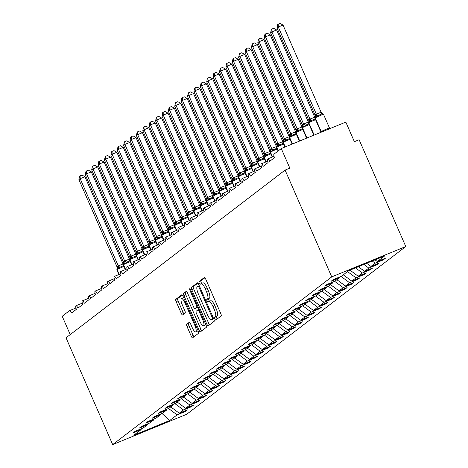 <?xml version="1.0" encoding="UTF-8"?>
<svg xmlns="http://www.w3.org/2000/svg" width="468" height="468" viewBox="0 0 468 468"><rect width="100%" height="100%" fill="white"/><g stroke="black" fill="none" stroke-linecap="round" stroke-linejoin="round"><path stroke-width="0.7" d="M214.882 318.971A1.474 0.427 -112.3 0 0 215.789 320.065A1.474 0.427 -112.3 0 0 215.818 320.048L221.153 315.97A2.106 0.614 -112.3 0 0 220.814 313.659L205.686 279.039A2.106 0.614 -112.3 0 0 204.387 277.477A2.106 0.614 -112.3 0 0 204.346 277.501L199.011 281.584A1.474 0.427 -112.3 0 0 199.251 283.199A1.474 0.427 -112.3 0 0 200.164 284.292A1.474 0.427 -112.3 0 0 200.193 284.275L200.883 283.748A6.733 1.96 -112.3 0 1 201.012 283.666A6.733 1.96 -112.3 0 1 205.177 288.674L206.435 291.558A6.733 1.96 -112.3 0 1 207.517 298.941L206.827 299.467A1.474 0.427 -112.3 0 0 207.067 301.088A1.474 0.427 -112.3 0 0 207.973 302.182A1.474 0.427 -112.3 0 0 208.003 302.164L208.693 301.632A6.733 1.96 -112.3 0 1 208.827 301.556A6.733 1.96 -112.3 0 1 212.993 306.558L214.25 309.447A6.733 1.96 -112.3 0 1 215.333 316.83L214.642 317.357A1.474 0.427 -112.3 0 0 214.882 318.971M210.594 300.854A6.733 1.96 -112.3 0 1 210.729 300.778A6.733 1.96 -112.3 0 1 214.888 305.779L216.152 308.669A6.733 1.96 -112.3 0 1 217.234 316.052L216.544 316.579A1.474 0.427 -112.3 0 0 216.778 318.193A1.474 0.427 -112.3 0 0 217.222 318.977M204.908 277.746L200.912 280.806A1.474 0.427 -112.3 0 0 201.146 282.42A1.474 0.427 -112.3 0 0 201.743 283.374M202.779 282.97A6.733 1.96 -112.3 0 1 202.913 282.888A6.733 1.96 -112.3 0 1 207.072 287.896L208.336 290.78A6.733 1.96 -112.3 0 1 209.418 298.163L208.728 298.689A1.474 0.427 -112.3 0 0 208.962 300.31A1.474 0.427 -112.3 0 0 209.559 301.257M186.703 324.248A2.106 0.614 -112.3 0 0 187.036 326.559L191.283 336.27A2.106 0.614 -112.3 0 0 192.582 337.832A2.106 0.614 -112.3 0 0 192.623 337.808L198.543 333.274A2.106 0.614 -112.3 0 0 198.21 330.97L183.082 296.349A2.106 0.614 -112.3 0 0 181.783 294.781A2.106 0.614 -112.3 0 0 181.742 294.805L175.816 299.339A2.106 0.614 -112.3 0 0 176.155 301.649L181.286 313.379A2.106 0.614 -112.3 0 0 182.584 314.946A2.106 0.614 -112.3 0 0 182.625 314.923L185.158 312.981A2.106 0.614 -112.3 0 0 184.819 310.67L182.28 304.855A5.628 1.638 -112.3 0 1 181.485 298.619A5.628 1.638 -112.3 0 1 184.965 302.802L194.922 325.593A5.628 1.638 -112.3 0 1 195.712 331.83A5.628 1.638 -112.3 0 1 192.237 327.647L190.575 323.85A2.106 0.614 -112.3 0 0 189.277 322.282A2.106 0.614 -112.3 0 0 189.236 322.312L186.703 324.248L188.598 323.47A2.106 0.614 -112.3 0 0 188.937 325.781L193.179 335.492A2.106 0.614 -112.3 0 0 193.963 336.784M331.742 276.886L112.689 444.6L186.726 414.25L405.785 246.537L331.742 276.886L285.088 170.095L289.832 168.147L281.274 148.555L273.985 154.13A3.217 0.936 67.7 0 0 274.505 157.657L269.65 161.378A3.217 0.936 -112.3 0 0 267.661 158.985A3.217 0.936 -112.3 0 0 268.111 162.548L263.256 166.269A3.217 0.936 -112.3 0 0 261.273 163.876A3.217 0.936 -112.3 0 0 261.723 167.445L256.868 171.159A3.217 0.936 -112.3 0 0 254.879 168.772A3.217 0.936 -112.3 0 0 255.335 172.335L250.479 176.056A3.217 0.936 -112.3 0 0 248.49 173.663A3.217 0.936 -112.3 0 0 248.941 177.226L244.085 180.946A3.217 0.936 -112.3 0 0 242.102 178.554A3.217 0.936 -112.3 0 0 242.553 182.122L237.697 185.837A3.217 0.936 -112.3 0 0 235.708 183.45A3.217 0.936 -112.3 0 0 236.164 187.013L231.309 190.728A3.217 0.936 -112.3 0 0 229.32 188.341A3.217 0.936 -112.3 0 0 229.77 191.903L224.915 195.624A3.217 0.936 -112.3 0 0 222.932 193.231A3.217 0.936 -112.3 0 0 223.382 196.794L218.527 200.515A3.217 0.936 -112.3 0 0 216.538 198.128A3.217 0.936 -112.3 0 0 216.994 201.69L212.133 205.405A3.217 0.936 -112.3 0 0 210.15 203.018A3.217 0.936 -112.3 0 0 210.6 206.581L205.744 210.302A3.217 0.936 -112.3 0 0 203.755 207.909A3.217 0.936 -112.3 0 0 204.212 211.472L199.356 215.192A3.217 0.936 -112.3 0 0 197.367 212.805A3.217 0.936 -112.3 0 0 197.824 216.368L192.962 220.083A3.217 0.936 -112.3 0 0 190.979 217.696A3.217 0.936 -112.3 0 0 191.43 221.259L186.574 224.979A3.217 0.936 -112.3 0 0 184.585 222.587A3.217 0.936 -112.3 0 0 185.041 226.149L180.186 229.87A3.217 0.936 -112.3 0 0 178.197 227.477A3.217 0.936 -112.3 0 0 178.653 231.046L173.792 234.76A3.217 0.936 -112.3 0 0 171.809 232.374A3.217 0.936 -112.3 0 0 172.259 235.936L167.404 239.651A3.217 0.936 -112.3 0 0 165.415 237.264A3.217 0.936 -112.3 0 0 165.871 240.827L161.015 244.548A3.217 0.936 -112.3 0 0 159.026 242.155A3.217 0.936 -112.3 0 0 159.483 245.723L154.621 249.438A3.217 0.936 -112.3 0 0 152.638 247.051A3.217 0.936 -112.3 0 0 153.089 250.614L148.233 254.329A3.217 0.936 -112.3 0 0 146.244 251.942A3.217 0.936 -112.3 0 0 146.7 255.505L141.845 259.225A3.217 0.936 -112.3 0 0 139.856 256.833A3.217 0.936 -112.3 0 0 140.312 260.395L135.451 264.116A3.217 0.936 -112.3 0 0 133.468 261.729A3.217 0.936 -112.3 0 0 133.918 265.292L129.063 269.006A3.217 0.936 -112.3 0 0 127.074 266.62A3.217 0.936 -112.3 0 0 127.53 270.182L122.674 273.903A3.217 0.936 -112.3 0 0 120.686 271.51A3.217 0.936 -112.3 0 0 121.136 275.073L116.28 278.793A3.217 0.936 -112.3 0 0 114.297 276.407A3.217 0.936 -112.3 0 0 114.748 279.969L109.892 283.684A3.217 0.936 -112.3 0 0 107.903 281.297A3.217 0.936 -112.3 0 0 108.36 284.86L103.504 288.58A3.217 0.936 -112.3 0 0 101.515 286.188A3.217 0.936 -112.3 0 0 101.966 289.75L97.11 293.471A3.217 0.936 -112.3 0 0 95.127 291.078A3.217 0.936 -112.3 0 0 95.577 294.647L90.722 298.362A3.217 0.936 -112.3 0 0 88.733 295.975A3.217 0.936 -112.3 0 0 89.189 299.538L84.334 303.252A3.217 0.936 -112.3 0 0 82.345 300.865A3.217 0.936 -112.3 0 0 82.795 304.428L77.94 308.149A3.217 0.936 -112.3 0 0 75.956 305.756A3.217 0.936 -112.3 0 0 76.407 309.319L71.551 313.039A3.217 0.936 -112.3 0 0 69.562 310.653A3.217 0.936 -112.3 0 0 69.498 310.688L62.215 316.263L70.223 334.597M112.689 444.6L66.029 337.808L285.088 170.095M206.891 324.324A2.106 0.614 -112.3 0 0 208.19 325.886A2.106 0.614 -112.3 0 0 208.231 325.863L214.151 321.329A2.106 0.614 -112.3 0 0 213.812 319.018L198.689 284.398A2.106 0.614 -112.3 0 0 197.385 282.836A2.106 0.614 -112.3 0 0 197.344 282.859L191.424 287.393A2.106 0.614 -112.3 0 0 191.763 289.698L206.891 324.324L208.786 323.546A2.106 0.614 -112.3 0 0 209.57 324.839M206.347 327.302L200.427 331.835A2.106 0.614 -112.3 0 1 200.386 331.859A2.106 0.614 -112.3 0 1 199.087 330.297L183.959 295.677A2.106 0.614 -112.3 0 1 183.62 293.366L186.153 291.429A2.106 0.614 -112.3 0 1 186.2 291.4A2.106 0.614 -112.3 0 1 187.498 292.968L193.629 307.008A2.106 0.614 -112.3 0 0 194.934 308.57A2.106 0.614 -112.3 0 0 194.975 308.547L196.654 307.26A2.106 0.614 -112.3 0 0 196.314 304.949L189.932 290.335A1.474 0.427 -112.3 0 1 189.721 288.703A1.474 0.427 -112.3 0 1 190.634 289.797L206.008 324.997A2.106 0.614 -112.3 0 1 206.347 327.302M383.035 259.214L383.315 259.857L385.462 258.213L377.348 261.542L384.731 255.891L348.754 270.639L341.371 276.29L333.251 279.618L331.104 281.262L339.224 277.933L334.977 281.18L326.863 284.509L324.716 286.153L332.83 282.824L328.589 286.071L320.475 289.399L318.328 291.043L326.442 287.715L322.2 290.967L314.081 294.29L311.934 295.934L320.053 292.611L315.806 295.858L307.692 299.187L305.545 300.83L313.659 297.502L309.418 300.748L301.304 304.077L299.157 305.721L307.271 302.392L303.03 305.645L294.91 308.968L292.763 310.612L300.883 307.289L296.636 310.536L288.522 313.864L286.375 315.508L294.489 312.179L290.248 315.426L282.134 318.755L279.987 320.399L288.101 317.07L283.86 320.323L275.74 323.645L273.593 325.289L281.713 321.966L277.465 325.213L269.352 328.542L267.205 330.186L275.319 326.857L271.077 330.104L262.963 333.432L260.816 335.076L268.93 331.748L264.689 335L256.569 338.323L254.422 339.967L262.542 336.644L258.295 339.891L250.181 343.219L248.034 344.863L256.148 341.535L251.907 344.781L243.793 348.11L241.646 349.754L249.76 346.425L245.519 349.672L237.399 353.001L235.252 354.645L243.372 351.316L239.125 354.568L231.011 357.891L228.864 359.535L236.978 356.212L232.736 359.459L224.622 362.788L222.475 364.432L230.589 361.103L226.348 364.35L218.228 367.678L216.081 369.322L224.201 365.994L219.954 369.246L211.84 372.569L209.693 374.213L217.807 370.89L213.566 374.137L205.452 377.465L203.299 379.109L211.419 375.781L207.178 379.027L199.058 382.356L196.911 384L205.031 380.671L200.784 383.924L192.67 387.247L190.523 388.89L198.637 385.568L194.395 388.814L186.276 392.143L184.129 393.787L192.249 390.458L188.001 393.705L179.887 397.034L177.741 398.677L185.854 395.349L181.613 398.601L173.499 401.924L171.352 403.568L179.466 400.245L175.225 403.492L167.105 406.821L164.958 408.465L173.078 405.136L168.831 408.383L160.717 411.711L158.57 413.355L166.684 410.026L162.443 413.273L154.329 416.602L152.182 418.246L160.296 414.917L156.055 418.17L147.935 421.492L145.788 423.136L153.908 419.814L149.661 423.06L141.547 426.389L139.4 428.033L147.514 424.704L143.272 427.951L135.158 431.28L133.011 432.923L141.125 429.595L141.225 428.793M147.514 424.704L147.613 423.903M153.908 419.814L154.007 419.006M160.296 414.917L160.395 414.116M166.684 410.026L166.784 409.225M173.078 405.136L173.178 404.329M179.466 400.245L179.566 399.438M185.854 395.349L185.954 394.547M192.249 390.458L192.348 389.651M198.637 385.568L198.736 384.76M205.031 380.671L205.124 379.87M211.419 375.781L211.518 374.979M217.807 370.89L217.907 370.083M224.201 365.994L224.295 365.192M230.589 361.103L230.689 360.301M236.978 356.212L237.077 355.405M243.372 351.316L243.465 350.514M249.76 346.425L249.859 345.624M256.148 341.535L256.248 340.727M262.542 336.644L262.636 335.837M268.93 331.748L269.03 330.946M275.319 326.857L275.418 326.05M281.713 321.966L281.806 321.159M288.101 317.07L288.2 316.269M294.489 312.179L294.588 311.378M300.883 307.289L300.982 306.481M307.271 302.392L307.371 301.591M313.659 297.502L313.759 296.7M320.053 292.611L320.153 291.804M326.442 287.715L326.541 286.913M332.83 282.824L332.929 282.023M184.936 410.875L185.217 411.524L187.364 409.88L179.25 413.203L183.491 409.956L174.915 403.615M170.75 406.92L179.25 413.203M191.324 405.984L191.611 406.628L193.758 404.984L185.638 408.312L189.885 405.066L181.309 398.724M177.138 402.024L185.638 408.312M197.718 401.088L197.999 401.737L200.146 400.093L192.032 403.422L196.273 400.175L187.697 393.834M183.526 397.133L192.032 403.422M204.106 396.197L204.387 396.846L206.534 395.203L198.42 398.531L202.662 395.279L194.091 388.937M189.92 392.242L198.42 398.531M210.495 391.306L210.781 391.956L212.928 390.312L204.809 393.635L209.056 390.388L200.479 384.047M196.308 387.346L204.809 393.635M216.889 386.41L217.17 387.059L219.316 385.416L211.203 388.744L215.444 385.497L206.868 379.156M202.697 382.455L211.203 388.744M223.277 381.519L223.558 382.169L225.705 380.525L217.591 383.854L221.832 380.601L213.262 374.26M209.091 377.565L217.591 383.854M229.665 376.629L229.952 377.278L232.099 375.634L223.979 378.957L228.226 375.71L219.65 369.369M215.479 372.674L223.979 378.957M236.059 371.738L236.34 372.382L238.487 370.738L230.373 374.067L234.614 370.82L226.038 364.478M221.867 367.778L230.373 374.067M242.447 366.842L242.728 367.491L244.875 365.847L236.761 369.176L241.002 365.923L232.432 359.582M228.261 362.887L236.761 369.176M248.836 361.951L249.122 362.601L251.269 360.957L243.149 364.279L247.396 361.033L238.82 354.691M234.649 357.997L243.149 364.279M255.23 357.061L255.51 357.704L257.657 356.06L249.543 359.389L253.785 356.142L245.209 349.801M241.038 353.1L249.543 359.389M261.618 352.164L261.899 352.813L264.046 351.17L255.932 354.498L260.173 351.246L251.603 344.91M247.432 348.21L255.932 354.498M268.006 347.274L268.293 347.923L270.44 346.279L262.32 349.602L266.567 346.355L257.991 340.014M253.82 343.319L262.32 349.602M274.4 342.383L274.681 343.026L276.828 341.383L268.714 344.711L272.955 341.464L264.379 335.123M260.208 338.422L268.714 344.711M280.788 337.486L281.069 338.136L283.216 336.492L275.102 339.821L279.343 336.574L270.773 330.232M266.602 333.532L275.102 339.821M287.176 332.596L287.463 333.245L289.61 331.601L281.49 334.93L285.737 331.677L277.161 325.336M272.99 328.641L281.49 334.93M293.571 327.705L293.851 328.355L295.998 326.711L287.884 330.034L292.126 326.787L283.549 320.445M279.378 323.745L287.884 330.034M299.959 322.809L300.24 323.458L302.392 321.814L294.273 325.143L298.514 321.896L289.944 315.555M285.772 318.854L294.273 325.143M306.347 317.918L306.634 318.568L308.781 316.924L300.661 320.252L304.908 317L296.332 310.658M292.161 313.964L300.661 320.252M312.741 313.028L313.022 313.677L315.169 312.033L307.055 315.356L311.296 312.109L302.72 305.768M298.549 309.073L307.055 315.356M319.129 308.137L319.416 308.781L321.563 307.137L313.443 310.465L317.684 307.219L309.114 300.877M304.943 304.177L313.443 310.465M325.517 303.241L325.804 303.89L327.951 302.246L319.837 305.575L324.078 302.322L315.502 295.987M311.331 299.286L319.837 305.575M331.911 298.35L332.192 298.999L334.339 297.356L326.225 300.678L330.466 297.432L321.89 291.09M317.719 294.395L326.225 300.678M338.3 293.459L338.586 294.103L340.733 292.459L332.613 295.788L336.861 292.541L328.284 286.2M324.113 289.499L332.613 295.788M344.694 288.563L344.974 289.212L347.121 287.568L339.007 290.897L343.249 287.644L334.673 281.309M330.502 284.608L339.007 290.897M351.082 283.672L351.363 284.322L353.51 282.678L345.396 286.001L349.637 282.754L341.061 276.412M336.896 279.718L345.396 286.001M357.47 278.782L357.757 279.425L359.904 277.781L351.784 281.11L356.031 277.863L347.525 271.575M343.284 274.821L351.784 281.11M363.864 273.885L364.145 274.535L366.292 272.891L358.178 276.219L362.419 272.973L355.516 267.866M349.959 270.141L358.178 276.219M370.252 268.995L370.533 269.644L372.68 268L364.566 271.329L368.807 268.076L363.882 264.438M358.324 266.713L364.566 271.329M376.641 264.104L376.927 264.753L379.074 263.11L370.954 266.432L375.201 263.186L383.315 259.857M366.696 263.285L370.954 266.432M339.224 277.933L339.323 277.126M375.061 259.851L377.348 261.542M281.274 148.555L345.823 122.095L354.381 141.687L359.126 139.745L405.785 246.537M168.527 408.511L177.103 414.847L185.217 411.524M191.611 406.628L183.491 409.956M197.999 401.737L189.885 405.066M204.387 396.846L196.273 400.175M210.781 391.956L202.662 395.279M217.17 387.059L209.056 390.388M223.558 382.169L215.444 385.497M229.952 377.278L221.832 380.601M236.34 372.382L228.226 375.71M242.728 367.491L234.614 370.82M249.122 362.601L241.002 365.923M255.51 357.704L247.396 361.033M261.899 352.813L253.785 356.142M268.293 347.923L260.173 351.246M274.681 343.026L266.567 346.355M281.069 338.136L272.955 341.464M287.463 333.245L279.343 336.574M293.851 328.355L285.737 331.677M300.24 323.458L292.126 326.787M306.634 318.568L298.514 321.896M313.022 313.677L304.908 317M319.416 308.781L311.296 312.109M325.804 303.89L317.684 307.219M332.192 298.999L324.078 302.322M338.586 294.103L330.466 297.432M344.974 289.212L336.861 292.541M351.363 284.322L343.249 287.644M357.757 279.425L349.637 282.754M364.145 274.535L356.031 277.863M370.533 269.644L362.419 272.973M376.927 264.753L368.807 268.076M161.998 413.46L169.72 420.504L177.103 414.847M169.72 420.504L133.743 435.246L141.125 429.595M372.247 261.004L375.201 263.186M197.905 283.105L193.325 286.615A2.106 0.614 -112.3 0 0 193.658 288.92L208.786 323.546M212.425 319.059A1.474 0.427 -112.3 0 0 212.185 317.444L198.912 287.054A1.474 0.427 -112.3 0 0 197.999 285.96A1.474 0.427 -112.3 0 0 197.97 285.977L197.244 286.533A6.733 1.96 -112.3 0 0 198.327 293.916L207.4 314.689A6.733 1.96 -112.3 0 0 211.559 319.691A6.733 1.96 -112.3 0 0 211.694 319.615L213.619 318.568M213.309 318.954A6.733 1.96 -112.3 0 0 213.461 318.913A6.733 1.96 -112.3 0 0 213.595 318.837L211.694 319.615M186.714 291.675L185.521 292.588A2.106 0.614 -112.3 0 0 185.86 294.899L200.983 329.519A2.106 0.614 -112.3 0 0 201.766 330.812M196.782 307.804A2.106 0.614 -112.3 0 0 196.829 307.792A2.106 0.614 -112.3 0 0 196.87 307.769L198.081 306.844M200 321.575A5.628 1.638 -112.3 0 0 203.475 325.757A5.628 1.638 -112.3 0 0 202.679 319.521L199.175 311.489A2.106 0.614 -112.3 0 0 197.87 309.927A2.106 0.614 -112.3 0 0 197.829 309.951L196.15 311.238A2.106 0.614 -112.3 0 0 196.49 313.548L200 321.575M203.475 325.757L205.376 324.979A5.628 1.638 -112.3 0 0 205.768 324.441M189.797 322.557L188.598 323.47M195.712 331.83L197.613 331.051A5.628 1.638 -112.3 0 0 198.005 330.507M183.725 297.818A5.628 1.638 -112.3 0 0 183.386 297.841L181.485 298.619M182.298 295.056L177.717 298.561A2.106 0.614 -112.3 0 0 178.056 300.871L183.181 312.601A2.106 0.614 -112.3 0 0 183.965 313.893M321.112 112.244L283.023 25.067L278.279 27.015L276.998 27.992L315.122 115.257L315.713 114.42L321.112 112.244L322.949 114.286L321.598 114.057L318.035 115.52L317.017 116.719L315.385 116.842A1.071 1.024 52.6 0 0 315.239 117.942L321.229 131.66A4.61 0.345 -23.6 0 1 326.412 129.145A4.61 0.345 -23.6 0 1 329.536 128.138L323.546 114.42A4.61 0.345 156.4 0 0 320.416 115.426A4.61 0.345 156.4 0 0 315.239 117.942L321.229 131.66A1.071 1.024 52.6 0 0 321.522 132.052M276.998 27.992L277.694 24.57L278.208 24.178L278.279 27.015L316.362 114.192M322.481 113.935L322.949 114.286M315.713 114.42A2.358 2.252 -127.4 0 1 315.385 116.842L315.116 117.064L315.333 116.672M328.308 129.42L329.109 128.39M315.122 115.257L315.327 116.263M316.403 114.28L317.017 116.719M278.208 24.178L280.104 23.4L283.023 25.067M314.718 117.14L276.635 29.964L271.885 31.906L270.609 32.889L308.734 120.153L309.325 119.317L314.759 117.228M270.609 32.889L271.305 29.461L271.814 29.069L271.885 31.906L309.974 119.083M314.677 117.14A2.358 0.603 85.8 0 0 315.21 118.954L311.647 120.411L310.629 121.61L308.997 121.733A1.071 1.024 52.6 0 0 308.845 122.832L314.186 135.059M309.325 119.317A2.358 2.252 -127.4 0 1 308.997 121.733L308.728 121.955L308.944 121.569M308.734 120.153L308.938 121.153M310.015 119.17L310.629 121.61M271.814 29.069L273.71 28.291L276.635 29.964M308.33 122.031L270.241 34.854L265.496 36.802L264.221 37.779L302.305 124.956L302.936 124.207L308.371 122.119M264.221 37.779L264.917 34.351L265.426 33.959L265.496 36.802L303.586 123.979M308.289 122.037A2.358 0.603 85.8 0 0 308.816 123.844L305.259 125.307L304.235 126.506L302.603 126.629A1.071 1.024 52.6 0 0 302.457 127.729L306.955 138.025M302.936 124.207A2.358 2.252 -127.4 0 1 302.603 126.629L302.34 126.846L302.55 126.459M302.346 125.044L302.55 126.044M303.621 124.067L304.235 126.506M265.426 33.959L267.322 33.187L270.241 34.854M301.942 126.922L263.853 39.745L259.108 41.693L257.827 42.67L295.951 129.934L296.542 129.098L301.977 127.009M257.827 42.67L258.523 39.248L259.038 38.856L259.108 41.693L297.192 128.87M301.895 126.927A2.358 0.603 85.8 0 0 302.427 128.735L298.865 130.198L297.847 131.397L296.215 131.52A1.071 1.024 52.6 0 0 296.068 132.619L299.725 140.991M296.542 129.098A2.358 2.252 -127.4 0 1 296.215 131.52L295.946 131.742L296.162 131.35M295.951 129.934L296.156 130.935M297.233 128.957L297.847 131.397M259.038 38.856L260.933 38.078L263.853 39.745M295.548 131.818L257.464 44.641L252.714 46.584L251.439 47.56L289.563 134.831L290.154 133.988L295.589 131.906M251.439 47.56L252.135 44.138L252.644 43.746L252.714 46.584L290.803 133.76M295.507 131.818A2.358 0.603 85.8 0 0 296.039 133.632L292.477 135.088L291.459 136.287L289.827 136.41A1.071 1.024 52.6 0 0 289.674 137.51L292.494 143.957M290.154 133.988A2.358 2.252 -127.4 0 1 289.827 136.41L289.557 136.633L289.774 136.241M289.563 134.831L289.768 135.831M290.844 133.848L291.459 136.287M252.644 43.746L254.539 42.968L257.464 44.641M289.16 136.709L251.07 49.532L246.326 51.474L245.051 52.457L283.134 139.634L283.766 138.885L289.201 136.796M245.051 52.457L245.747 49.029L246.256 48.637L246.326 51.474L284.415 138.657M289.119 136.714A2.358 0.603 85.8 0 0 289.645 138.522L286.088 139.979L285.065 141.184L283.433 141.301A1.071 1.024 52.6 0 0 283.286 142.401L285.258 146.917M283.766 138.885A2.358 2.252 -127.4 0 1 283.433 141.301L282.988 142.693L284.901 147.069M283.175 139.721L283.38 140.722M284.45 138.744L285.065 141.184M246.256 48.637L248.151 47.865L251.07 49.532M282.771 141.599L244.682 54.423L239.938 56.371L238.657 57.348L276.781 144.612L277.372 143.775L282.807 141.687M238.657 57.348L239.353 53.925L239.868 53.533L239.938 56.371L278.021 143.547M282.725 141.605A2.358 0.603 85.8 0 0 283.257 143.413L279.694 144.875L278.676 146.074L277.044 146.197A1.071 1.024 52.6 0 0 276.898 147.297L278.407 150.749M277.372 143.775A2.358 2.252 -127.4 0 1 277.044 146.197L276.775 146.42L276.992 146.028M276.781 144.612L276.986 145.612M278.062 143.635L278.676 146.074M239.868 53.533L241.763 52.755L244.682 54.423M276.377 146.496L238.294 59.319L233.544 61.261L232.268 62.238L270.393 149.508L270.984 148.666L276.418 146.583M232.268 62.238L232.965 58.816L233.474 58.424L233.544 61.261L271.633 148.438M276.336 146.496A2.358 0.603 85.8 0 0 276.869 148.309L273.306 149.766L272.282 150.965L270.656 151.088A1.071 1.024 52.6 0 0 270.504 152.188L272.592 156.967M270.984 148.666A2.358 2.252 -127.4 0 1 270.656 151.088L270.387 151.31L270.603 150.918M270.393 149.508L270.598 150.509M271.674 148.526L272.282 150.965M233.474 58.424L235.369 57.646L238.294 59.319M269.989 151.386L231.9 64.21L227.155 66.152L225.88 67.135L263.964 154.311L264.59 153.562L270.03 151.474M225.88 67.135L226.576 63.706L227.085 63.315L227.155 66.152L265.245 153.334M269.942 151.386A2.358 0.603 85.8 0 0 270.475 153.2L266.918 154.656L265.894 155.862L264.262 155.979A1.071 1.024 52.6 0 0 264.116 157.078L266.204 161.858M264.59 153.562A2.358 2.252 -127.4 0 1 264.262 155.979L263.999 156.201L264.209 155.815M264.005 154.399L264.209 155.399M265.28 153.422L265.894 155.862M227.085 63.315L228.981 62.536L231.9 64.21M263.601 156.277L225.512 69.1L220.767 71.048L219.486 72.025L257.611 159.29L258.201 158.453L263.636 156.365M219.486 72.025L220.182 68.597L220.691 68.211L220.767 71.048L258.851 158.225M263.554 156.283A2.358 0.603 85.8 0 0 264.087 158.09L260.524 159.553L259.506 160.752L257.874 160.875A1.071 1.024 52.6 0 0 257.728 161.975L259.81 166.748M258.201 158.453A2.358 2.252 -127.4 0 1 257.874 160.875L257.605 161.097L257.821 160.705M257.611 159.29L257.815 160.29M258.892 158.313L259.506 160.752M220.691 68.211L222.592 67.433L225.512 69.1M257.207 161.173L219.123 73.991L214.373 75.939L213.098 76.916L251.222 164.186L251.813 163.344L257.248 161.261M213.098 76.916L213.794 73.494L214.303 73.102L214.373 75.939L252.463 163.116M257.166 161.173A2.358 0.603 85.8 0 0 257.698 162.981L254.136 164.444L253.112 165.643L251.486 165.766A1.071 1.024 52.6 0 0 251.334 166.865L253.422 171.639M251.813 163.344A2.358 2.252 -127.4 0 1 251.486 165.766L251.217 165.988L251.433 165.596M251.222 164.186L251.427 165.186M252.504 163.203L253.112 165.643M214.303 73.102L216.198 72.324L219.123 73.991M250.819 166.064L212.729 78.887L207.985 80.829L206.71 81.812L244.834 169.077L245.419 168.24L250.86 166.152M206.71 81.812L207.4 78.384L207.915 77.992L207.985 80.829L246.074 168.006M250.772 166.064A2.358 0.603 85.8 0 0 251.304 167.877L247.747 169.334L246.724 170.533L245.092 170.656A1.071 1.024 52.6 0 0 244.945 171.756L247.034 176.535M245.419 168.24A2.358 2.252 -127.4 0 1 245.092 170.656L244.828 170.879L245.039 170.492M244.834 169.077L245.039 170.077M246.109 168.094L246.724 170.533M207.915 77.992L209.81 77.214L212.729 78.887M244.431 170.955L206.341 83.778L201.597 85.726L200.316 86.703L238.44 173.967L239.031 173.131L244.466 171.042M200.316 86.703L201.012 83.275L201.521 82.889L201.597 85.726L239.68 172.903M244.384 170.96A2.358 0.603 85.8 0 0 244.916 172.768L241.353 174.231L240.336 175.43L238.703 175.553A1.071 1.024 52.6 0 0 238.557 176.652L240.64 181.426M239.031 173.131A2.358 2.252 -127.4 0 1 238.703 175.553L238.434 175.775L238.651 175.383M238.44 173.967L238.645 174.968M239.721 172.99L240.336 175.43M201.521 82.889L203.422 82.111L206.341 83.778M238.036 175.845L199.953 88.668L195.203 90.617L193.927 91.593L232.052 178.858L232.643 178.021L238.077 175.933M193.927 91.593L194.624 88.171L195.133 87.779L195.203 90.617L233.292 177.793M237.996 175.851A2.358 0.603 85.8 0 0 238.528 177.659L234.965 179.121L233.941 180.32L232.315 180.443A1.071 1.024 52.6 0 0 232.163 181.543L234.252 186.317M232.643 178.021A2.358 2.252 -127.4 0 1 232.315 180.443L232.046 180.666L232.257 180.274M232.052 178.858L232.257 179.858M233.333 177.881L233.941 180.32M195.133 87.779L197.028 87.001L199.953 88.668M231.648 180.742L193.559 93.565L188.815 95.507L187.539 96.49L225.623 183.667L226.249 182.918L231.689 180.829M187.539 96.49L188.23 93.062L188.744 92.67L188.815 95.507L226.904 182.684M231.601 180.742A2.358 0.603 85.8 0 0 232.134 182.555L228.571 184.012L227.553 185.211L225.921 185.334A1.071 1.024 52.6 0 0 225.775 186.434L227.863 191.213M226.249 182.918A2.358 2.252 -127.4 0 1 225.921 185.334L225.658 185.556L225.869 185.17M225.664 183.754L225.869 184.755M226.939 182.772L227.553 185.211M188.744 92.67L190.64 91.892L193.559 93.565M225.26 185.632L187.171 98.456L182.426 100.404L181.145 101.38L219.27 188.645L219.861 187.808L225.295 185.72M181.145 101.38L181.841 97.952L182.35 97.56L182.426 100.404L220.51 187.58M225.213 185.638A2.358 0.603 85.8 0 0 225.746 187.446L222.183 188.902L221.165 190.107L219.533 190.224A1.071 1.024 52.6 0 0 219.387 191.33L221.469 196.104M219.861 187.808A2.358 2.252 -127.4 0 1 219.533 190.224L219.264 190.447L219.48 190.061M219.27 188.645L219.474 189.645M220.551 187.668L221.165 190.107M182.35 97.56L184.252 96.788L187.171 98.456M218.866 190.523L180.783 103.346L176.032 105.294L174.757 106.271L212.881 193.536L213.472 192.699L218.907 190.611M174.757 106.271L175.453 102.849L175.962 102.457L176.032 105.294L214.122 192.471M218.825 190.529A2.358 0.603 85.8 0 0 219.357 192.336L215.795 193.799L214.771 194.998L213.145 195.121A1.071 1.024 52.6 0 0 212.993 196.221L215.081 200.994M213.472 192.699A2.358 2.252 -127.4 0 1 213.145 195.121L212.876 195.343L213.086 194.951M212.881 193.536L213.086 194.536M214.163 192.559L214.771 194.998M175.962 102.457L177.858 101.679L180.783 103.346M212.478 195.419L174.388 108.243L169.644 110.185L168.363 111.162L206.452 198.344L207.078 197.59L212.519 195.507M168.363 111.162L169.059 107.739L169.574 107.347L169.644 110.185L207.733 197.361M212.431 195.419A2.358 0.603 85.8 0 0 212.963 197.233L209.401 198.689L208.383 199.889L206.751 200.011A1.071 1.024 52.6 0 0 206.604 201.111L208.693 205.891M207.078 197.59A2.358 2.252 -127.4 0 1 206.751 200.011L206.487 200.234L206.698 199.842M206.493 198.432L206.692 199.432M207.769 197.449L208.383 199.889M169.574 107.347L171.469 106.569L174.388 108.243M206.09 200.31L168 113.133L163.256 115.075L161.975 116.058L200.099 203.323L200.69 202.486L206.125 200.398M161.975 116.058L162.671 112.63L163.18 112.238L163.256 115.075L201.339 202.258M206.043 200.316A2.358 0.603 85.8 0 0 206.575 202.123L203.013 203.58L201.995 204.785L200.362 204.902A1.071 1.024 52.6 0 0 200.216 206.002L202.299 210.781M200.69 202.486A2.358 2.252 -127.4 0 1 200.362 204.902L200.093 205.124L200.31 204.738M200.099 203.323L200.304 204.323M201.38 202.346L201.995 204.785M163.18 112.238L165.081 111.466L168 113.133M199.696 205.2L161.612 118.024L156.862 119.972L155.587 120.949L193.67 208.125L194.302 207.377L199.737 205.288M155.587 120.949L156.283 117.526L156.792 117.135L156.862 119.972L194.951 207.149M199.655 205.206A2.358 0.603 85.8 0 0 200.181 207.014L196.624 208.476L195.601 209.676L193.974 209.799A1.071 1.024 52.6 0 0 193.822 210.898L195.911 215.672M194.302 207.377A2.358 2.252 -127.4 0 1 193.974 209.799L193.705 210.021L193.916 209.629M193.711 208.213L193.916 209.214M194.992 207.236L195.601 209.676M156.792 117.135L158.687 116.356L161.612 118.024M193.307 210.097L155.218 122.92L150.474 124.862L149.193 125.839L187.323 213.11L187.908 212.267L193.343 210.185M149.193 125.839L149.889 122.417L150.404 122.025L150.474 124.862L188.563 212.039M193.261 210.097A2.358 0.603 85.8 0 0 193.793 211.905L190.23 213.367L189.212 214.566L187.58 214.689A1.071 1.024 52.6 0 0 187.434 215.789L189.522 220.568M187.908 212.267A2.358 2.252 -127.4 0 1 187.58 214.689L187.317 214.911L187.528 214.519M187.323 213.11L187.522 214.11M188.598 212.127L189.212 214.566M150.404 122.025L152.299 121.247L155.218 122.92M186.913 214.987L148.83 127.811L144.085 129.753L142.804 130.736L180.929 218L181.52 217.164L186.954 215.075M142.804 130.736L143.5 127.308L144.009 126.916L144.085 129.753L182.169 216.93M186.872 214.987A2.358 0.603 85.8 0 0 187.405 216.801L183.842 218.258L182.824 219.463L181.192 219.58A1.071 1.024 52.6 0 0 181.04 220.68L183.128 225.459M181.52 217.164A2.358 2.252 -127.4 0 1 181.192 219.58L180.923 219.802L181.139 219.416M180.929 218L181.134 219.001M182.21 217.023L182.824 219.463M144.009 126.916L145.911 126.138L148.83 127.811M180.525 219.878L142.442 132.701L137.691 134.649L136.416 135.626L174.541 222.891L175.131 222.054L180.566 219.966M136.416 135.626L137.112 132.198L137.621 131.812L137.691 134.649L175.781 221.826M180.484 219.884A2.358 0.603 85.8 0 0 181.011 221.692L177.454 223.154L176.43 224.353L174.804 224.476A1.071 1.024 52.6 0 0 174.652 225.576L176.74 230.35M175.131 222.054A2.358 2.252 -127.4 0 1 174.804 224.476L174.535 224.698L174.745 224.307M174.541 222.891L174.745 223.891M175.816 221.914L176.43 224.353M137.621 131.812L139.517 131.034L142.442 132.701M174.137 224.775L136.048 137.592L131.303 139.54L130.022 140.517L168.152 227.781L168.737 226.945L174.172 224.862M130.022 140.517L130.718 137.095L131.233 136.703L131.303 139.54L169.387 226.717M174.09 224.775A2.358 0.603 85.8 0 0 174.623 226.582L171.06 228.045L170.042 229.244L168.41 229.367A1.071 1.024 52.6 0 0 168.264 230.467L170.352 235.24M168.737 226.945A2.358 2.252 -127.4 0 1 168.41 229.367L167.965 230.759L169.989 235.392M168.152 227.781L168.351 228.788M169.428 226.804L170.042 229.244M131.233 136.703L133.128 135.925L136.048 137.592M167.743 229.665L129.659 142.488L124.915 144.431L123.634 145.413L161.758 232.678L162.349 231.841L167.784 229.753M123.634 145.413L124.33 141.985L124.839 141.593L124.915 144.431L162.999 231.607M167.702 229.665A2.358 0.603 85.8 0 0 168.234 231.479L164.672 232.935L163.654 234.135L162.022 234.257A1.071 1.024 52.6 0 0 161.869 235.357L163.958 240.137M162.349 231.841A2.358 2.252 -127.4 0 1 162.022 234.257L161.752 234.48L161.969 234.094M161.758 232.678L161.963 233.678M163.039 231.695L163.654 234.135M124.839 141.593L126.734 140.815L129.659 142.488M161.355 234.556L123.271 147.379L118.521 149.327L117.246 150.304L155.329 237.481L155.961 236.732L161.396 234.643M117.246 150.304L117.942 146.876L118.451 146.49L118.521 149.327L156.61 236.504M161.314 234.562A2.358 0.603 85.8 0 0 161.84 236.369L158.283 237.832L157.26 239.031L155.633 239.154A1.071 1.024 52.6 0 0 155.481 240.254L157.57 245.027M155.961 236.732A2.358 2.252 -127.4 0 1 155.633 239.154L155.364 239.37L155.575 238.984M155.37 237.569L155.575 238.569M156.645 236.592L157.26 239.031M118.451 146.49L120.346 145.712L123.271 147.379M154.966 239.446L116.877 152.27L112.133 154.218L110.852 155.195L148.976 242.459L149.567 241.623L155.002 239.534M110.852 155.195L111.548 151.772L112.063 151.38L112.133 154.218L150.216 241.394M154.92 239.452A2.358 0.603 85.8 0 0 155.452 241.26L151.889 242.722L150.871 243.922L149.239 244.044A1.071 1.024 52.6 0 0 149.093 245.144L151.176 249.918M149.567 241.623A2.358 2.252 -127.4 0 1 149.239 244.044L148.976 244.267L149.187 243.875M148.976 242.459L149.181 243.459M150.257 241.482L150.871 243.922M112.063 151.38L113.958 150.602L116.877 152.27M148.572 244.343L110.489 157.166L105.745 159.108L104.463 160.085L142.588 247.356L143.179 246.519L148.613 244.431M104.463 160.085L105.16 156.663L105.669 156.271L105.745 159.108L143.828 246.285M148.531 244.343A2.358 0.603 85.8 0 0 149.064 246.156L145.501 247.613L144.483 248.812L142.851 248.935A1.071 1.024 52.6 0 0 142.699 250.035L144.787 254.814M143.179 246.519A2.358 2.252 -127.4 0 1 142.851 248.935L142.582 249.157L142.798 248.771M142.588 247.356L142.793 248.356M143.869 246.373L144.483 248.812M105.669 156.271L107.564 155.493L110.489 157.166M142.184 249.233L104.101 162.057L99.351 164.005L98.075 164.982L136.2 252.246L136.791 251.41L142.225 249.321M98.075 164.982L98.771 161.554L99.28 161.162L99.351 164.005L137.44 251.181M142.143 249.239A2.358 0.603 85.8 0 0 142.67 251.047L139.113 252.504L138.089 253.709L136.463 253.826A1.071 1.024 52.6 0 0 136.311 254.925L138.399 259.705M136.791 251.41A2.358 2.252 -127.4 0 1 136.463 253.826L136.194 254.048M136.2 252.246L136.404 253.246M137.475 251.269L138.089 253.709M99.28 161.162L101.176 160.389L104.101 162.057M135.796 254.124L97.707 166.947L92.962 168.895L91.681 169.872L129.806 257.137L130.397 256.3L135.831 254.212M91.681 169.872L92.377 166.45L92.892 166.058L92.962 168.895L131.046 256.072M135.749 254.13A2.358 0.603 85.8 0 0 136.282 255.937L132.719 257.4L131.701 258.599L130.069 258.722A1.071 1.024 52.6 0 0 129.923 259.822L132.005 264.596M130.397 256.3A2.358 2.252 -127.4 0 1 130.069 258.722L129.8 258.944L130.016 258.552M129.806 257.137L130.01 258.137M131.087 256.16L131.701 258.599M92.892 166.058L94.788 165.28L97.707 166.947M129.402 259.02L91.318 171.844L86.568 173.786L85.293 174.763L123.417 262.033L124.008 261.191L129.443 259.108M85.293 174.763L85.989 171.341L86.498 170.949L86.568 173.786L124.658 260.963M129.361 259.02A2.358 0.603 85.8 0 0 129.893 260.834L126.331 262.291L125.313 263.49L123.681 263.613A1.071 1.024 52.6 0 0 123.529 264.712L125.617 269.492M124.008 261.191A2.358 2.252 -127.4 0 1 123.681 263.613L123.412 263.835L123.628 263.443M123.417 262.033L123.622 263.034M124.699 261.05L125.313 263.49M86.498 170.949L88.393 170.171L91.318 171.844M123.014 263.911L84.924 176.734L80.18 178.677L78.905 179.659L116.988 266.836L117.62 266.087L123.055 263.999M78.905 179.659L79.601 176.231L80.11 175.839L80.18 178.677L118.269 265.859M122.973 263.911A2.358 0.603 85.8 0 0 123.499 265.725L119.943 267.181L118.919 268.386L117.292 268.503A1.071 1.024 52.6 0 0 117.14 269.603L119.229 274.383M117.62 266.087A2.358 2.252 -127.4 0 1 117.292 268.503L117.023 268.726L117.234 268.339M117.029 266.924L117.234 267.924M118.305 265.947L118.919 268.386M80.11 175.839L82.005 175.061L84.924 176.734M75.945 308.049L69.638 310.629M217.234 316.052L215.333 316.83M216.152 308.669L214.25 309.447M214.888 305.779L212.993 306.558M208.728 298.689L206.827 299.467M209.418 298.163L207.517 298.941M208.336 290.78L206.435 291.558M207.072 287.896L205.177 288.674M200.912 280.806L199.011 281.584M216.544 316.579L214.642 317.357M193.658 288.92L191.763 289.698M193.325 286.615L191.424 287.393M212.981 317.117L212.185 317.444M199.707 286.726L198.912 287.054M200.983 329.519L199.087 330.297M185.86 294.899L183.959 295.677M185.521 292.588L183.62 293.366M196.87 307.769L194.975 308.547M198.017 306.698L196.654 307.26M197.11 304.627L196.314 304.949M190.728 290.008L189.932 290.335M203.475 319.194L202.679 319.521M199.971 311.167L199.175 311.489M199.192 309.395L197.923 309.915M195.718 325.266L194.922 325.593M185.761 302.474L184.965 302.802M183.181 312.601L181.286 313.379M178.056 300.871L176.155 301.649M177.717 298.561L175.816 299.339M193.179 335.492L191.283 336.27M188.937 325.781L187.036 326.559M315.561 114.537A2.358 2.252 -127.4 0 1 315.233 116.959A1.071 1.024 -127.4 0 0 315.081 118.059A4.61 0.345 156.4 0 0 314.941 118.228L320.931 131.947A4.61 0.345 -23.6 0 1 321.077 131.777A1.071 1.024 -127.4 0 0 321.329 132.134M321.598 114.057A2.358 0.603 85.8 0 1 321.066 112.25M318.035 115.52A2.358 0.708 49.3 0 1 316.397 114.163M315.59 119.714A4.61 0.345 156.4 0 0 314.028 120.317A4.61 0.345 156.4 0 0 308.845 122.832L314.016 135.129M309.172 119.434A2.358 2.252 -127.4 0 1 308.845 121.85A1.071 1.024 -127.4 0 0 308.693 122.949A4.61 0.345 156.4 0 0 308.552 123.125L313.829 135.205M311.647 120.411A2.358 0.708 49.3 0 1 310.009 119.059M309.196 124.605A4.61 0.345 156.4 0 0 307.64 125.213A4.61 0.345 156.4 0 0 302.457 127.729L306.786 138.095M302.778 124.324A2.358 2.252 -127.4 0 1 302.451 126.746A1.071 1.024 -127.4 0 0 302.305 127.846A4.61 0.345 156.4 0 0 302.158 128.016L306.599 138.171M305.259 125.307A2.358 0.708 49.3 0 1 303.615 123.95M302.808 129.496A4.61 0.345 156.4 0 0 301.246 130.104A4.61 0.345 156.4 0 0 296.068 132.619L299.549 141.061M296.39 129.215A2.358 2.252 -127.4 0 1 296.063 131.637A1.071 1.024 -127.4 0 0 295.911 132.737A4.61 0.345 156.4 0 0 295.77 132.906L299.368 141.137M298.865 130.198A2.358 0.708 49.3 0 1 297.227 128.84M296.419 134.392A4.61 0.345 156.4 0 0 294.858 134.995A4.61 0.345 156.4 0 0 289.674 137.51L292.319 144.027M290.002 134.111A2.358 2.252 -127.4 0 1 289.674 136.527A1.071 1.024 -127.4 0 0 289.522 137.627A4.61 0.345 156.4 0 0 289.382 137.803L292.131 144.103M292.477 135.088A2.358 0.708 49.3 0 1 290.839 133.731M290.025 139.283A4.61 0.345 156.4 0 0 288.469 139.891A4.61 0.345 156.4 0 0 283.286 142.401L285.088 146.993M283.608 139.002A2.358 2.252 -127.4 0 1 283.28 141.424A1.071 1.024 -127.4 0 0 283.134 142.524A4.61 0.345 156.4 0 0 282.988 142.693M286.088 139.979A2.358 0.708 49.3 0 1 284.445 138.627M283.637 144.173A4.61 0.345 156.4 0 0 282.075 144.782A4.61 0.345 156.4 0 0 276.898 147.297L278.249 150.866M277.22 143.892A2.358 2.252 -127.4 0 1 276.892 146.314A1.071 1.024 -127.4 0 0 276.74 147.414A4.61 0.345 156.4 0 0 276.6 147.584L278.086 150.994M279.694 144.875A2.358 0.708 49.3 0 1 278.056 143.518M277.249 149.07A4.61 0.345 156.4 0 0 275.687 149.672A4.61 0.345 156.4 0 0 270.504 152.188L272.417 157.037M270.832 148.783A2.358 2.252 -127.4 0 1 270.504 151.205A1.071 1.024 -127.4 0 0 270.352 152.305A4.61 0.345 156.4 0 0 270.211 152.48L272.236 157.113M273.306 149.766A2.358 0.708 49.3 0 1 271.668 148.409M270.855 153.96A4.61 0.345 156.4 0 0 269.299 154.569A4.61 0.345 156.4 0 0 264.116 157.078L266.029 161.928M264.438 153.679A2.358 2.252 -127.4 0 1 264.11 156.096A1.071 1.024 -127.4 0 0 263.964 157.195A4.61 0.345 156.4 0 0 263.817 157.371L265.842 162.004M266.918 154.656A2.358 0.708 49.3 0 1 265.274 153.305M264.467 158.851A4.61 0.345 156.4 0 0 262.905 159.459A4.61 0.345 156.4 0 0 257.728 161.975L259.641 166.819M258.049 158.57A2.358 2.252 -127.4 0 1 257.722 160.992A1.071 1.024 -127.4 0 0 257.57 162.092A4.61 0.345 156.4 0 0 257.429 162.261L259.453 166.895M260.524 159.553A2.358 0.708 49.3 0 1 258.886 158.196M258.079 163.747A4.61 0.345 156.4 0 0 256.517 164.35A4.61 0.345 156.4 0 0 251.334 166.865L253.246 171.715M251.661 163.461A2.358 2.252 -127.4 0 1 251.334 165.883A1.071 1.024 -127.4 0 0 251.181 166.982A4.61 0.345 156.4 0 0 251.041 167.158L253.065 171.791M254.136 164.444A2.358 0.708 49.3 0 1 252.498 163.086M251.685 168.638A4.61 0.345 156.4 0 0 250.128 169.24A4.61 0.345 156.4 0 0 244.945 171.756L246.858 176.606M245.267 168.357A2.358 2.252 -127.4 0 1 244.939 170.773A1.071 1.024 -127.4 0 0 244.793 171.873A4.61 0.345 156.4 0 0 244.647 172.048L246.671 176.682M247.747 169.334A2.358 0.708 49.3 0 1 246.104 167.983M245.296 173.529A4.61 0.345 156.4 0 0 243.734 174.137A4.61 0.345 156.4 0 0 238.557 176.652L240.47 181.496M238.879 173.248A2.358 2.252 -127.4 0 1 238.551 175.67A1.071 1.024 -127.4 0 0 238.399 176.769A4.61 0.345 156.4 0 0 238.259 176.939L240.283 181.572M241.353 174.231A2.358 0.708 49.3 0 1 239.715 172.873M238.908 178.419A4.61 0.345 156.4 0 0 237.346 179.028A4.61 0.345 156.4 0 0 232.163 181.543L234.076 186.393M232.491 178.138A2.358 2.252 -127.4 0 1 232.157 180.56A1.071 1.024 -127.4 0 0 232.011 181.66A4.61 0.345 156.4 0 0 231.871 181.83L233.895 186.469M234.965 179.121A2.358 0.708 49.3 0 1 233.327 177.764M232.514 183.316A4.61 0.345 156.4 0 0 230.958 183.918A4.61 0.345 156.4 0 0 225.775 186.434L227.688 191.283M226.097 183.035A2.358 2.252 -127.4 0 1 225.769 185.451A1.071 1.024 -127.4 0 0 225.623 186.551A4.61 0.345 156.4 0 0 225.477 186.726L227.501 191.359M228.571 184.012A2.358 0.708 49.3 0 1 226.933 182.66M226.126 188.206A4.61 0.345 156.4 0 0 224.564 188.815A4.61 0.345 156.4 0 0 219.387 191.33L221.3 196.174M219.708 187.925A2.358 2.252 -127.4 0 1 219.381 190.347A1.071 1.024 -127.4 0 0 219.229 191.447A4.61 0.345 156.4 0 0 219.088 191.617L221.112 196.25M222.183 188.902A2.358 0.708 49.3 0 1 220.545 187.551M219.738 193.097A4.61 0.345 156.4 0 0 218.176 193.705A4.61 0.345 156.4 0 0 212.993 196.221L214.906 201.064M213.32 192.816A2.358 2.252 -127.4 0 1 212.987 195.238A1.071 1.024 -127.4 0 0 212.841 196.338A4.61 0.345 156.4 0 0 212.7 196.507L214.724 201.141M215.795 193.799A2.358 0.708 49.3 0 1 214.151 192.442M213.344 197.993A4.61 0.345 156.4 0 0 211.782 198.596A4.61 0.345 156.4 0 0 206.604 201.111L208.517 205.961M206.926 197.712A2.358 2.252 -127.4 0 1 206.599 200.129A1.071 1.024 -127.4 0 0 206.452 201.228A4.61 0.345 156.4 0 0 206.306 201.404L208.33 206.037M209.401 198.689A2.358 0.708 49.3 0 1 207.763 197.332M206.955 202.884A4.61 0.345 156.4 0 0 205.393 203.492A4.61 0.345 156.4 0 0 200.216 206.002L202.129 210.852M200.538 202.603A2.358 2.252 -127.4 0 1 200.21 205.019A1.071 1.024 -127.4 0 0 200.058 206.119A4.61 0.345 156.4 0 0 199.918 206.294L201.942 210.928M203.013 203.58A2.358 0.708 49.3 0 1 201.375 202.229M200.561 207.774A4.61 0.345 156.4 0 0 199.005 208.383A4.61 0.345 156.4 0 0 193.822 210.898L195.735 215.742M194.144 207.494A2.358 2.252 -127.4 0 1 193.816 209.916A1.071 1.024 -127.4 0 0 193.67 211.015A4.61 0.345 156.4 0 0 193.524 211.185L195.554 215.818M196.624 208.476A2.358 0.708 49.3 0 1 194.981 207.119M194.173 212.671A4.61 0.345 156.4 0 0 192.611 213.273A4.61 0.345 156.4 0 0 187.434 215.789L189.347 220.639M187.756 212.384A2.358 2.252 -127.4 0 1 187.428 214.806A1.071 1.024 -127.4 0 0 187.282 215.906A4.61 0.345 156.4 0 0 187.136 216.081L189.16 220.715M190.23 213.367A2.358 0.708 49.3 0 1 188.592 212.01M187.785 217.561A4.61 0.345 156.4 0 0 186.223 218.164A4.61 0.345 156.4 0 0 181.04 220.68L182.959 225.529M181.368 217.281A2.358 2.252 -127.4 0 1 181.04 219.697A1.071 1.024 -127.4 0 0 180.888 220.797A4.61 0.345 156.4 0 0 180.747 220.972L182.772 225.605M183.842 218.258A2.358 0.708 49.3 0 1 182.204 216.906M181.391 222.452A4.61 0.345 156.4 0 0 179.835 223.06A4.61 0.345 156.4 0 0 174.652 225.576L176.565 230.42M174.974 222.171A2.358 2.252 -127.4 0 1 174.646 224.593A1.071 1.024 -127.4 0 0 174.5 225.693A4.61 0.345 156.4 0 0 174.353 225.863L176.383 230.496M177.454 223.154A2.358 0.708 49.3 0 1 175.81 221.797M175.003 227.349A4.61 0.345 156.4 0 0 173.441 227.951A4.61 0.345 156.4 0 0 168.264 230.467L170.176 235.316M168.585 227.062A2.358 2.252 -127.4 0 1 168.258 229.484A1.071 1.024 -127.4 0 0 168.111 230.584A4.61 0.345 156.4 0 0 167.965 230.759M171.06 228.045A2.358 0.708 49.3 0 1 169.422 226.688M168.615 232.239A4.61 0.345 156.4 0 0 167.053 232.842A4.61 0.345 156.4 0 0 161.869 235.357L163.782 240.207M162.197 231.958A2.358 2.252 -127.4 0 1 161.869 234.374A1.071 1.024 -127.4 0 0 161.717 235.474A4.61 0.345 156.4 0 0 161.577 235.65L163.601 240.283M164.672 232.935A2.358 0.708 49.3 0 1 163.034 231.584M162.22 237.13A4.61 0.345 156.4 0 0 160.664 237.738A4.61 0.345 156.4 0 0 155.481 240.254L157.394 245.097M155.803 236.849A2.358 2.252 -127.4 0 1 155.475 239.271A1.071 1.024 -127.4 0 0 155.329 240.371A4.61 0.345 156.4 0 0 155.183 240.54L157.207 245.173M158.283 237.832A2.358 0.708 49.3 0 1 156.64 236.475M155.832 242.02A4.61 0.345 156.4 0 0 154.27 242.629A4.61 0.345 156.4 0 0 149.093 245.144L151.006 249.994M149.415 241.74A2.358 2.252 -127.4 0 1 149.087 244.161A1.071 1.024 -127.4 0 0 148.941 245.261A4.61 0.345 156.4 0 0 148.795 245.431L150.819 250.07M151.889 242.722A2.358 0.708 49.3 0 1 150.251 241.365M149.444 246.917A4.61 0.345 156.4 0 0 147.882 247.519A4.61 0.345 156.4 0 0 142.699 250.035L144.612 254.884M143.027 246.636A2.358 2.252 -127.4 0 1 142.699 249.052A1.071 1.024 -127.4 0 0 142.547 250.152A4.61 0.345 156.4 0 0 142.407 250.327L144.431 254.961M145.501 247.613A2.358 0.708 49.3 0 1 143.863 246.256M143.05 251.807A4.61 0.345 156.4 0 0 141.494 252.416A4.61 0.345 156.4 0 0 136.311 254.925L138.224 259.775M136.633 251.527A2.358 2.252 -127.4 0 1 136.305 253.948A1.071 1.024 -127.4 0 0 136.159 255.048A4.61 0.345 156.4 0 0 136.012 255.218L138.037 259.851M139.113 252.504A2.358 0.708 49.3 0 1 137.469 251.152M136.662 256.698A4.61 0.345 156.4 0 0 135.1 257.306A4.61 0.345 156.4 0 0 129.923 259.822L131.836 264.666M130.244 256.417A2.358 2.252 -127.4 0 1 129.917 258.839A1.071 1.024 -127.4 0 0 129.771 259.939A4.61 0.345 156.4 0 0 129.624 260.109L131.648 264.742M132.719 257.4A2.358 0.708 49.3 0 1 131.081 256.043M130.274 261.594A4.61 0.345 156.4 0 0 128.712 262.197A4.61 0.345 156.4 0 0 123.529 264.712L125.442 269.562M123.856 261.314A2.358 2.252 -127.4 0 1 123.529 263.73A1.071 1.024 -127.4 0 0 123.376 264.829A4.61 0.345 156.4 0 0 123.236 265.005L125.26 269.638M126.331 262.291A2.358 0.708 49.3 0 1 124.693 260.933M123.88 266.485A4.61 0.345 156.4 0 0 122.323 267.093A4.61 0.345 156.4 0 0 117.14 269.603L119.053 274.453M117.462 266.204A2.358 2.252 -127.4 0 1 117.135 268.62A1.071 1.024 -127.4 0 0 116.988 269.72A4.61 0.345 156.4 0 0 116.842 269.896L118.866 274.529M119.943 267.181A2.358 0.708 49.3 0 1 118.299 265.83M274.037 156.37L267.661 158.985M267.649 161.267L261.273 163.876M261.255 166.158L254.879 168.772M254.867 171.048L248.49 173.663M248.479 175.945L242.102 178.554M242.085 180.835L235.708 183.45M235.696 185.726L229.32 188.341M229.302 190.622L222.932 193.231M222.914 195.513L216.538 198.128M216.526 200.403L210.15 203.018M210.132 205.294L203.755 207.909M203.744 210.19L197.367 212.805M197.356 215.081L190.979 217.696M190.962 219.972L184.585 222.587M184.573 224.868L178.197 227.477M178.185 229.759L171.809 232.374M171.791 234.649L165.415 237.264M165.403 239.546L159.026 242.155M159.015 244.436L152.638 247.051M152.621 249.327L146.244 251.942M146.232 254.223L139.856 256.833M139.844 259.114L133.468 261.729M133.45 264.005L127.074 266.62M127.062 268.895L120.686 271.51M120.674 273.792L114.297 276.407M114.28 278.682L107.903 281.297M107.892 283.573L101.515 286.188M101.503 288.469L95.127 291.078M95.109 293.36L88.733 295.975M88.721 298.251L82.345 300.865M82.333 303.147L75.956 305.756M75.939 308.038L69.562 310.653M210.729 300.778L208.827 301.556M202.913 282.888L201.012 283.666M213.461 318.913L211.559 319.691M196.829 307.792L194.934 308.57M199.192 309.389L197.87 309.927M322.206 113.56L323.546 114.42M314.941 118.228L315.122 117.064M329.618 128.735L329.536 128.138M308.552 123.125L308.728 121.955M302.158 128.016L302.34 126.851M295.77 132.906L295.951 131.742M289.382 137.803L289.557 136.633M283.169 141.529L283.38 141.137M276.6 147.584L276.781 146.42M270.211 152.48L270.387 151.31M263.817 157.371L263.999 156.201M257.429 162.261L257.611 161.097M251.041 167.158L251.217 165.988M244.647 172.048L244.828 170.879M238.259 176.939L238.434 175.775M231.871 181.83L232.046 180.666M225.477 186.726L225.658 185.556M219.088 191.617L219.264 190.453M212.7 196.507L212.876 195.343M206.306 201.404L206.487 200.234M199.918 206.294L200.093 205.124M193.524 211.185L193.705 210.021M187.136 216.081L187.317 214.911M180.747 220.972L180.923 219.802M174.353 225.863L174.535 224.698M168.141 229.589L168.357 229.197M161.577 235.65L161.752 234.48M155.183 240.54L155.364 239.376M148.795 245.431L148.976 244.267M142.407 250.327L142.582 249.157M136.012 255.218L136.404 253.662M129.624 260.109L129.806 258.944M123.236 265.005L123.412 263.835M116.842 269.896L117.023 268.726"/></g></svg>
